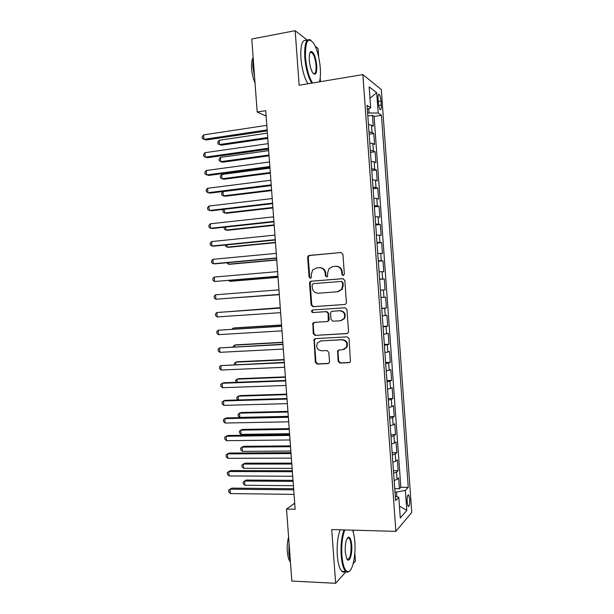<?xml version="1.0" encoding="UTF-8"?>
<svg xmlns="http://www.w3.org/2000/svg" width="614" height="614" viewBox="0 0 614 614"><rect width="100%" height="100%" fill="white"/><g stroke="black" fill="none" stroke-linecap="round" stroke-linejoin="round"><path stroke-width="0.92" d="M343.211 275.571L344.362 274.151L342.919 254.227L340.993 252.515L309.241 255.424L308.113 256.007L307.637 257.435L309.08 277.06L310.392 278.249L311.221 277.804L311.329 274.32L312.703 269.93L316.479 267.919L319.103 267.696C322.534 267.758 324.56 269.584 325.167 273.161L325.351 275.717L326.679 276.922L327.554 276.438L327.638 272.954L328.912 268.694L332.865 266.507L335.528 266.276C339.012 266.346 341.062 268.18 341.676 271.787L341.86 274.358L343.211 275.571M409.73 499.289L408.694 494.999C407.512 494.654 406.982 497.056 407.113 502.206L408.149 506.489C409.338 506.819 409.868 504.416 409.73 499.289M338.084 361.278L339.995 363.058L349.005 362.667L350.448 361.753L349.059 338.636L347.133 336.863L315.335 338.621L314.038 339.373L315.327 362.306L317.2 364.071L327.884 363.595L329.257 362.759L329.511 361.669L328.828 352.306L326.932 350.54L321.621 350.801C317.208 349.934 315.796 347.324 317.377 342.973L320.899 340.916L341.829 339.78C346.173 340.54 347.678 343.088 346.327 347.417L342.558 349.757L339.043 349.934L337.654 350.786L338.084 361.278L338.659 361.101L340.57 362.874L349.742 362.46M307.315 40.125L295.165 30.7L299.156 85.239L362.874 74.601L395.884 531.363L331.706 529.575L335.643 583.3L291.842 581.067L286.523 509.09L295.142 509.252L265.732 110.65L257.174 112.001L266.138 116.146M295.165 30.7L251.778 38.997L257.174 112.001M344.776 304.498L346.127 303.684L346.426 302.502L344.822 280.391L342.896 278.656L311.129 281.212L309.94 281.849L309.525 283.2L311.121 304.974L313.002 306.701L344.914 304.483M346.941 309.525L348.545 331.621L348.291 332.727L346.895 333.594L315.105 335.397L313.224 333.648L312.879 323.11L314.145 322.388L326.932 321.59L328.252 320.823L328.106 313.401L326.211 311.659L312.902 312.549C311.72 312.319 311.359 311.62 311.843 310.454L312.71 309.963L345.014 307.775L346.941 309.525M394.748 488.675L399.43 488.721L398.647 477.907L397.074 479.411L396.552 472.143L393.628 473.202M393.444 470.685L398.133 470.692L397.35 459.871L395.761 461.244L395.239 453.976L392.308 454.943M392.146 452.679L396.828 452.656L396.045 441.827L394.449 443.07L393.927 435.794L390.988 436.677M390.842 434.666L395.523 434.605L394.741 423.775L393.137 424.88L392.607 417.597L389.667 418.403M389.545 416.645L394.219 416.545L393.436 405.708L391.824 406.683L391.295 399.399L388.347 400.121M388.24 398.609L392.914 398.478L392.131 387.634L390.504 388.47L389.982 381.187L387.027 381.824M386.935 380.573L391.609 380.404L390.826 369.551L389.192 370.257L388.67 362.966L385.707 363.511M385.63 362.521L390.304 362.314L389.522 351.461L387.879 352.029L387.35 344.73L384.379 345.198M384.326 344.454L389 344.216L388.217 333.356L386.559 333.786L386.029 326.487L383.059 326.871M383.021 326.387L387.695 326.111L386.912 315.243L385.239 315.542L384.717 308.236L381.731 308.535M381.716 308.305L386.383 307.99L385.6 297.115L383.927 297.283L383.397 289.977L380.404 290.184M383.397 289.977L385.078 289.869L384.295 278.986L379.621 279.355M379.613 279.17L382.606 279.009L382.077 271.703L383.765 271.726L382.982 260.843L378.316 261.249M378.285 260.812L381.286 260.735L380.757 253.421L382.461 253.582L381.67 242.691L377.004 243.129M376.958 242.438L379.966 242.446L379.437 235.124L381.148 235.423L380.365 224.524L375.699 225M375.63 224.049L378.646 224.148L378.117 216.826L379.836 217.256L379.053 206.35L374.387 206.864M374.302 205.659L377.318 205.836L376.789 198.514L378.523 199.082L377.74 188.168L373.074 188.721M372.967 187.255L375.998 187.516L375.469 180.186L377.211 180.892L376.428 169.978L371.762 170.562M371.639 168.835L374.678 169.188L374.149 161.858L375.898 162.695L375.108 151.773L370.449 152.395M370.311 150.415L373.35 150.852L372.821 143.515L374.586 144.49L373.796 133.56L372.023 132.501L368.976 131.979M369.137 134.22L373.796 133.56M378.086 98.862L378.377 102.899C378.677 106.145 379.252 108.348 380.104 109.507C381.048 110.129 381.447 108.647 381.286 105.063L381.002 101.072C380.703 97.833 380.12 95.615 379.268 94.433C378.324 93.804 377.932 95.277 378.086 98.862M362.874 74.601L381.309 89.544L411.756 512.414L395.884 531.363M399.43 488.721L400.85 487.286L408.256 487.355L381.455 115.332L378.163 113.03L367.602 112.976M408.256 487.355L405.363 490.386L406.806 510.418L400.274 517.955L398.785 497.286L395.608 500.617L367.049 105.263L370.664 107.788L369.152 86.866L376.697 92.752L378.163 113.03M400.85 487.286L374.095 116.422L372.483 115.34L373.274 126.277L371.493 125.156L368.446 124.604M373.35 150.852L375.108 151.773M374.678 169.188L376.428 169.978M375.998 187.516L377.74 188.168M377.318 205.836L379.053 206.35M378.646 224.148L380.365 224.524M379.966 242.446L381.67 242.691M381.286 260.735L382.982 260.843M382.606 279.009L384.295 278.986M386.383 307.99L384.717 308.236M387.695 326.111L386.029 326.487M389 344.216L387.35 344.73M390.304 362.314L388.67 362.966M391.609 380.404L389.982 381.187M392.914 398.478L391.295 399.399M394.219 416.545L392.607 417.597M395.523 434.605L393.927 435.794M396.828 452.656L395.239 453.976M398.133 470.692L396.552 472.143M396.797 496.588L396.475 492.083L394.994 492.067M369.075 112.753L368.784 108.693M318.697 57.133L318.067 48.468L315.281 46.303M335.643 583.3L345.981 571.711M353.211 563.606L355.445 561.096L354.854 552.922M353.365 532.553L353.188 530.174M320.485 81.677L320.201 77.794M294.689 503.196L286.523 509.09M367.824 116.031L372.483 115.34M374.095 116.422L381.455 115.332M367.341 109.384L370.664 107.788M372.821 143.515L369.774 143.039M374.149 161.858L371.109 161.467M375.469 180.186L372.437 179.887M376.789 198.514L373.765 198.299M378.117 216.826L375.1 216.696M379.437 235.124L376.428 235.085M380.757 253.421L377.756 253.459M382.077 271.703L379.084 271.825M380.933 297.529L383.927 297.283M382.261 315.872L385.239 315.542M383.589 334.2L386.559 333.786M384.909 352.528L387.879 352.029M386.237 370.841L389.192 370.257M387.557 389.138L390.504 388.47M388.877 407.435L391.824 406.683M390.197 425.717L393.137 424.88M391.517 443.991L394.449 443.07M392.837 462.25L395.761 461.244M398.785 497.286L395.278 496.051M394.157 480.501L397.074 479.411M396.475 492.083L405.363 490.386M369.973 98.278L376.697 92.752M406.806 510.418L399.415 506.082M343.395 275.54L342.435 274.358L342.244 271.795C341.691 268.356 339.765 266.522 336.464 266.284M320.009 267.696C323.294 267.904 325.213 269.73 325.765 273.169L325.957 275.717L326.894 276.883M340.993 252.515L309.878 255.47L308.75 256.053L308.274 257.473L309.709 277.052L310.623 278.211M343.257 278.664L311.758 281.197L310.569 281.841L310.162 283.184L311.751 304.912L313.624 306.632L345.053 304.46M342.466 282.647L341.115 281.435L313.24 283.645L312.112 285.034L312.311 287.713C312.902 291.274 314.913 293.108 318.328 293.208L337.385 291.78L341.599 289.324L342.658 285.364L342.466 282.647L343.034 282.632L341.254 281.435M343.034 282.632L343.234 285.341L342.167 289.294L337.969 291.742L318.328 293.208M347.44 333.471L315.105 335.397M314.337 322.381L313.171 324.238L313.854 333.532L315.726 335.267M327.531 321.49L328.851 320.723L329.158 319.533L328.705 313.324L326.809 311.582L312.902 312.549M313.079 309.94L312.465 310.377C311.989 311.544 312.342 312.234 313.531 312.472M340.348 320.754L344.009 318.543C345.536 314.13 344.07 311.536 339.626 310.768L332.212 311.26L330.892 312.027L330.578 313.24L331.03 319.464L332.934 321.214L340.348 320.754M341.108 320.646L344.577 318.451C346.096 314.046 344.638 311.459 340.202 310.692L339.626 310.768M332.596 311.214L340.202 310.692M338.974 349.942L337.976 351.722L338.659 361.101M343.825 349.512L346.887 347.263C348.23 342.942 346.733 340.402 342.397 339.642L341.829 339.78M320.47 340.962L342.397 339.642M315.404 338.621L314.353 340.425L315.949 362.122L317.822 363.879L328.597 363.404M267.389 133.131L219.167 140.268L219.49 144.551L221.347 145.173L267.781 138.411M219.167 140.268L217.816 142.041L217.947 143.745L219.49 144.551L267.712 137.505M267.151 129.907L203.94 139.347L203.602 134.896L266.814 125.325M267.22 130.889L205.951 140.023L202.374 138.526L202.244 136.753L203.602 134.896M319.41 81.862C320.393 78.454 320.692 73.857 320.293 68.062C319.387 57.808 317.215 49.596 313.769 43.417C307.959 36.295 305.196 40.984 305.48 57.486C306.532 68.661 308.896 77.164 312.572 82.997M311.743 83.136C308.113 77.057 305.787 68.492 304.759 57.44C304.252 43.433 306.325 37.692 310.991 40.217M316.724 65.514C316.901 73.726 315.512 76.059 312.557 72.506C310.861 69.466 309.786 65.376 309.318 60.226C309.042 54.83 309.694 51.891 311.29 51.407C313.946 52.459 315.757 57.156 316.724 65.514M313.409 73.649C315.427 74.302 316.302 71.577 316.033 65.475C315.396 59.136 314.015 54.8 311.881 52.466L310.861 52.067L310.047 52.558M254.618 77.448L252.914 66.703L253.114 57.079M255.033 83.02C253.198 78.845 252.062 74.125 251.625 68.868C251.303 63.856 251.771 60.157 253.029 57.762M307.936 83.773C304.275 77.709 301.927 69.159 300.898 58.13C300.376 44.599 302.372 38.774 306.87 40.654M344.815 529.943C342.297 536.521 341.323 545.032 341.891 555.486C342.835 565.632 344.845 571.051 347.931 571.726C352.359 572.271 356.013 555.9 354.846 541.97C354.478 537.143 353.733 533.205 352.597 530.158M349.788 570.897L347.394 572.279L345.697 571.465C343.372 569.017 341.875 563.744 341.192 555.639C340.616 545.263 341.561 536.69 344.017 529.92M351.722 545.224C352.551 554.503 349.097 563.951 346.687 558.61L345.252 551.978C345.037 543.267 346.189 538.301 348.706 537.104C350.264 537.48 351.269 540.19 351.722 545.224M346.994 559.147C349.819 559.607 351.17 555.01 351.054 545.37C350.748 541.625 350.049 539.169 348.959 538.017L347.401 537.948M290.499 562.9L288.902 553.605L289.017 542.822M290.215 561.879C288.68 559.784 287.713 556.33 287.314 551.495C286.976 546.299 287.406 541.487 288.588 537.05M345.268 571.45C344.109 572.371 342.973 572.317 341.844 571.289C339.496 568.848 337.984 563.575 337.301 555.486C336.733 545.132 337.692 536.575 340.179 529.813M268.679 150.63L220.441 157.391L220.764 161.666L222.613 162.211L269.062 155.81M220.441 157.391L219.091 159.118L219.221 160.83L220.764 161.666L269.001 155.004M269.968 168.121L221.715 174.506L222.038 178.781L223.887 179.242L270.344 173.202M221.715 174.506L220.365 176.195L220.495 177.899L222.038 178.781L270.29 172.496M271.258 185.605L222.997 191.606L223.312 195.881L225.154 196.257L271.626 190.578M222.997 191.606L221.639 193.256L221.761 194.96L223.312 195.881L271.58 189.972M224.31 209.297L224.586 212.974L226.42 213.273L272.908 207.954M223.703 209.366L222.905 210.31L223.036 212.014L224.586 212.974L272.869 207.44M268.502 148.22L205.268 157.153L204.938 152.702L268.164 143.645M268.571 149.102L207.271 157.737L203.702 156.286L203.572 154.513L204.938 152.702M269.853 166.532L206.596 174.944L206.266 170.492L269.515 161.958M269.914 167.307L208.591 175.435L205.03 174.038L204.899 172.265L206.266 170.492M271.204 184.829L207.923 192.727L207.593 188.283L270.866 180.255M271.25 185.497L209.919 193.134L206.358 191.775L206.22 190.002L207.593 188.283M272.555 203.119L209.259 210.495L208.921 206.058L272.217 198.552M272.593 203.679L211.239 210.817L207.678 209.504L207.547 207.732L208.921 206.058M225.637 227.08L225.86 230.058L227.687 230.273L274.189 225.315M224.294 227.226L224.31 229.06L225.86 230.058L274.159 224.901M273.898 221.401L210.587 228.262L210.249 223.818L273.568 216.834M273.936 221.854L212.559 228.492L210.587 228.262L209.006 227.226L208.875 225.453L210.249 223.818M226.957 244.848L227.134 247.135L228.953 247.265L275.471 242.668M225.492 244.994L225.576 246.091L227.134 247.135L275.448 242.353M275.249 239.667L211.907 246.014L211.577 241.578L274.911 235.101M275.272 240.02L213.879 246.16L211.907 246.014L210.333 244.94L210.195 243.167L211.577 241.578M228.285 262.615L228.4 264.197L230.219 264.25L276.753 260.014M226.819 262.746L228.4 264.197L276.737 259.791M276.599 257.926L213.235 263.759L212.904 259.323L276.262 253.367M276.615 258.172L215.199 263.813L213.235 263.759L211.653 262.638L211.523 260.866L212.904 259.323M229.605 280.368L229.674 281.258L231.478 281.227L278.027 277.351M228.554 280.452L229.674 281.258L278.019 277.221M277.942 276.177L214.562 281.496L214.232 277.06L277.605 271.618M277.95 276.315L214.562 281.496L212.974 280.329L212.843 278.564L214.232 277.06M230.925 298.105L279.309 294.674M230.703 298.128L279.309 294.643M279.286 294.413L215.882 299.218L215.552 294.789L278.956 289.854M279.293 294.444L215.882 299.218L214.301 298.013L214.163 296.247L215.552 294.789M280.268 307.66L231.923 311.405M280.268 307.706L231.547 311.436M280.291 308.036L216.88 312.503L280.299 308.09M217.21 316.931L215.621 315.688L215.483 313.923L216.88 312.503L217.21 316.931L280.636 312.641M281.542 324.975L234.955 327.868L233.166 328.122L233.243 329.135M281.55 325.113L233.166 328.122L232.031 329.211M281.626 326.157L218.2 330.217L281.642 326.31M218.53 334.638L216.942 333.348L216.811 331.583L218.2 330.217L218.53 334.638L281.979 330.862M282.816 342.274L236.221 344.815L234.433 345.145L234.563 346.856M282.839 342.512L234.433 345.145L233.09 346.933M282.97 344.262L219.528 347.915L282.985 344.523M219.858 352.336L218.262 351.008L218.131 349.243L219.528 347.915L219.858 352.336L283.323 349.074M284.297 362.352L220.848 365.599L284.328 362.721M221.178 370.027L219.582 368.653L219.444 366.888L220.848 365.599L221.178 370.027L284.666 367.272M285.633 380.442L224.079 382.752L222.168 383.282L285.671 380.91M222.498 387.703L220.894 386.283L220.764 384.525L222.168 383.282L222.498 387.703L286.009 385.462M284.098 359.566L237.48 361.746L235.699 362.16L235.883 364.562M284.121 359.904L235.699 362.16L234.318 363.404L234.41 364.624M285.372 376.85L238.739 378.677L236.966 379.168L237.196 382.261M285.403 377.28L236.966 379.168L235.584 380.365L235.991 382.307M286.646 394.127L239.997 395.593L238.232 396.168L238.516 399.944M286.684 394.649L238.232 396.168L236.851 397.327L236.973 399.023L238.04 399.96M286.968 398.517L225.399 400.336L223.488 400.95L287.014 399.092M223.818 405.37L222.214 403.912L222.084 402.147L223.488 400.95L223.818 405.37L287.344 403.636M287.92 411.388L241.256 412.501L239.498 413.153L239.821 417.397L288.288 416.353M287.966 412.017L239.498 413.153L238.109 414.273L238.24 415.97L239.821 417.397M288.304 416.584L226.712 417.911L224.808 418.618L288.35 417.267M225.138 423.031L223.534 421.526L223.404 419.769L224.808 418.618L225.138 423.031L288.687 421.81M289.194 428.649L242.515 429.401L240.765 430.138L241.079 434.382L289.562 433.699M289.248 429.363L240.765 430.138L239.376 431.22L239.498 432.908L241.079 434.382M289.631 434.635L228.024 435.472L226.129 436.27L289.693 435.426M226.459 440.675L224.847 439.133L224.716 437.375L226.129 436.27L226.459 440.675L290.031 439.969M290.46 445.894L243.773 446.294L242.031 447.107L242.346 451.351L290.844 451.044M290.522 446.708L242.031 447.107L240.634 448.151L240.765 449.839L242.346 451.351M290.967 452.687L229.337 453.032L227.449 453.907L291.028 453.577M227.779 458.32L226.167 456.732L226.029 454.974L227.449 453.907L227.779 458.32L291.366 458.113M291.734 463.133L245.032 463.179L243.297 464.069L243.612 468.313L292.126 468.375M291.803 464.046L243.297 464.069L241.893 465.074L242.023 466.763L243.612 468.313M292.295 470.723L230.641 470.577L228.769 471.544L292.371 471.721M229.099 475.95L227.479 474.323L227.349 472.565L228.769 471.544L229.099 475.95L292.701 476.257M293.008 480.363L246.291 480.048L244.556 481.023L244.871 485.26L293.4 485.697M293.078 481.368L244.556 481.023L243.159 481.99L243.282 483.678L244.871 485.26M293.622 488.744L231.954 488.115L230.081 489.166L293.707 489.849M230.411 493.572L228.792 491.898L228.661 490.141L230.081 489.166L230.411 493.572L294.045 494.385M372.023 132.501L371.493 125.156M378.278 101.494L381.002 101.072M378.7 105.454L381.286 105.063M342.244 271.795L341.676 271.787M325.957 275.717L325.351 275.717M325.765 273.169L325.167 273.161M309.709 277.052L309.08 277.06M308.274 257.473L307.637 257.435M309.878 255.47L309.241 255.424M342.435 274.358L341.86 274.358M313.624 306.632L313.002 306.701M311.751 304.912L311.121 304.974M310.162 283.184L309.525 283.2M311.758 281.197L311.129 281.212M337.969 291.742L337.385 291.78M343.234 285.341L342.658 285.364M347.424 333.479L346.895 333.594M313.854 333.532L313.224 333.648M313.171 324.238L312.541 324.338M329.158 319.533L328.559 319.625M328.705 313.324L328.106 313.401M326.809 311.582L326.211 311.659M332.796 311.183L332.212 311.26M337.976 351.722L337.401 351.883M321.506 340.778L320.899 340.916M328.482 363.411L327.884 363.595M317.822 363.879L317.2 364.071M315.949 362.122L315.327 362.306M314.353 340.425L313.731 340.563M349.566 362.475L349.005 362.667M340.57 362.874L339.995 363.058M407.995 494.991L408.694 494.999M378.439 94.564L379.268 94.433M308.75 256.053L308.113 256.007M310.569 281.841L309.94 281.849M342.167 289.294L341.599 289.324M313.501 323.01L312.879 323.11M328.851 320.723L328.252 320.823M312.465 310.377L311.843 310.454M344.577 318.451L344.009 318.543M338.23 350.625L337.654 350.786M346.887 347.263L346.327 347.417M314.66 339.243L314.038 339.373M311.881 52.466L309.94 52.819M310.861 52.067L311.29 51.407M341.844 571.289L345.697 571.465M348.959 538.017L347.386 537.964M348.184 537.649L348.706 537.104M347.931 571.726L347.394 572.279"/></g></svg>
